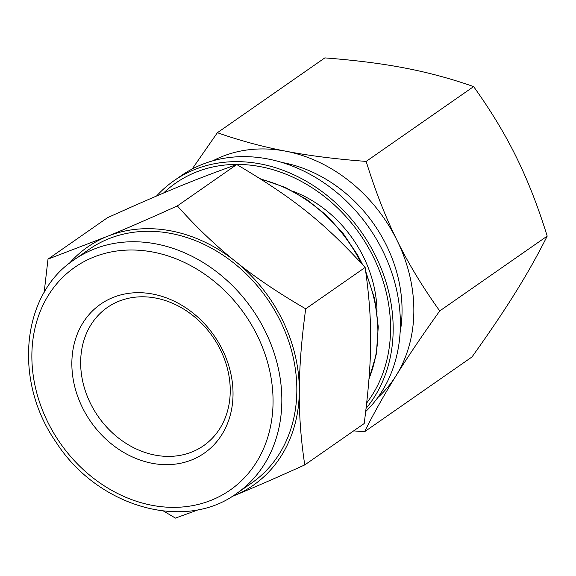 <?xml version="1.0" encoding="UTF-8"?>
<svg xmlns="http://www.w3.org/2000/svg" width="576" height="576" viewBox="0 0 576 576"><rect width="100%" height="100%" fill="white"/><g stroke="black" fill="none" stroke-linecap="round" stroke-linejoin="round"><path stroke-width="0.86" d="M365.141 267.437C372.794 321.545 372.578 358.258 364.198 423.533L304.762 464.911C301.068 440.712 299.232 417.031 299.268 393.876L299.304 388.138C299.549 364.838 301.68 338.4 305.705 308.822L365.141 267.437C324.065 222.509 293.868 198.302 236.758 164.542C195.329 179.302 164.909 191.815 107.438 217.735L48.002 259.121L44.143 292.529M231.898 496.577L236.534 494.669C255.881 486.684 278.626 476.762 304.762 464.911M163.57 511.078L175.442 518.105L199.03 509.515M305.705 308.822C279.727 293.782 257.134 278.64 237.931 263.405L233.208 259.625C214.214 244.238 195.581 226.339 177.322 205.927C151.186 217.778 128.441 227.693 109.094 235.685L48.002 259.121M177.322 205.927L236.758 164.542M156.564 196.02A150.156 124.43 55.2 0 1 174.017 180.698A150.156 124.43 55.2 0 1 375.739 256.241A150.156 124.43 55.2 0 1 366.127 408.319M163.541 193.054A147.218 121.997 55.2 0 1 373.471 257.177A147.218 121.997 55.2 0 1 366.746 402.898M69.43 263.268A145.094 120.233 55.2 0 1 104.342 237.636M109.094 235.685A145.094 120.233 55.2 0 1 233.208 259.625M299.268 393.876A145.094 120.233 55.2 0 1 236.534 494.669M237.931 263.405A145.094 120.233 55.2 0 1 299.304 388.138M74.117 259.798L89.114 249.358A142.322 117.936 55.2 0 1 280.318 320.962A142.322 117.936 55.2 0 1 251.762 482.954L236.765 493.394C184.529 532.123 97.474 506.909 56.131 442.274C13.19 381.175 21.218 294.473 74.117 259.798A142.322 117.936 55.2 0 1 92.93 249.552A142.322 117.936 55.2 0 1 265.32 331.402A142.322 117.936 55.2 0 1 236.765 493.394M293.126 191.304A115.553 95.753 55.2 0 1 363.571 257.098A115.553 95.753 55.2 0 1 376.999 311.76M174.017 180.698L181.21 175.687A150.156 124.43 55.2 0 1 382.939 251.23A150.156 124.43 55.2 0 1 365.746 411.48M281.75 162.432A134.489 111.442 55.2 0 1 386.438 245.347A134.489 111.442 55.2 0 1 400.126 332.446M222.502 349.87A90.749 75.197 55.2 0 1 151.934 463.248A90.749 75.197 55.2 0 1 82.894 322.942A90.749 75.197 55.2 0 1 222.502 349.87M220.464 349.848A84.218 69.79 55.2 0 1 203.566 445.709A84.218 69.79 55.2 0 1 98.172 416.47A84.218 69.79 55.2 0 1 107.323 307.483A84.218 69.79 55.2 0 1 220.464 349.848M547.2 236.117C537.754 254.938 527.206 273.694 515.549 292.385C503.978 311.018 489.456 332.539 471.996 356.947L364.536 431.77C373.975 412.942 384.53 394.186 396.187 375.494C407.758 356.861 422.28 335.34 439.74 310.939L547.2 236.117C538.049 206.575 527.767 180.274 516.362 157.205C505.044 134.086 490.795 110.549 473.623 86.587L366.163 161.41C335.542 159.07 308.758 155.664 285.826 151.207C262.8 146.801 239.99 140.638 217.382 132.71L324.842 57.895C355.464 60.235 382.248 63.634 405.187 68.098C428.206 72.497 451.015 78.66 473.623 86.587M353.657 430.87L364.536 431.77M439.74 310.939C422.568 286.978 408.326 263.441 397.001 240.314C385.596 217.253 375.314 190.951 366.163 161.41M217.382 132.71L192.125 169.049M212.89 160.798A145.066 120.211 55.2 0 1 285.826 151.207A145.066 120.211 55.2 0 1 397.001 240.314A145.066 120.211 55.2 0 1 396.187 375.494A145.066 120.211 55.2 0 1 377.762 397.591M92.801 257.465A135.792 112.529 55.2 0 1 273.06 401.947A135.792 112.529 55.2 0 1 91.476 476.64A135.792 112.529 55.2 0 1 92.801 257.465M366.077 273.902A140.364 116.316 55.2 0 1 369.043 378.547M261.108 179.309A140.364 116.316 55.2 0 1 361.102 262.98M260.143 178.697L285.466 187.502L306.792 199.562L326.347 215.208L343.49 233.928L357.66 255.103L362.678 264.715M365.724 271.418L374.666 298.908L378.259 326.837L376.351 353.974L368.993 379.13"/></g></svg>
